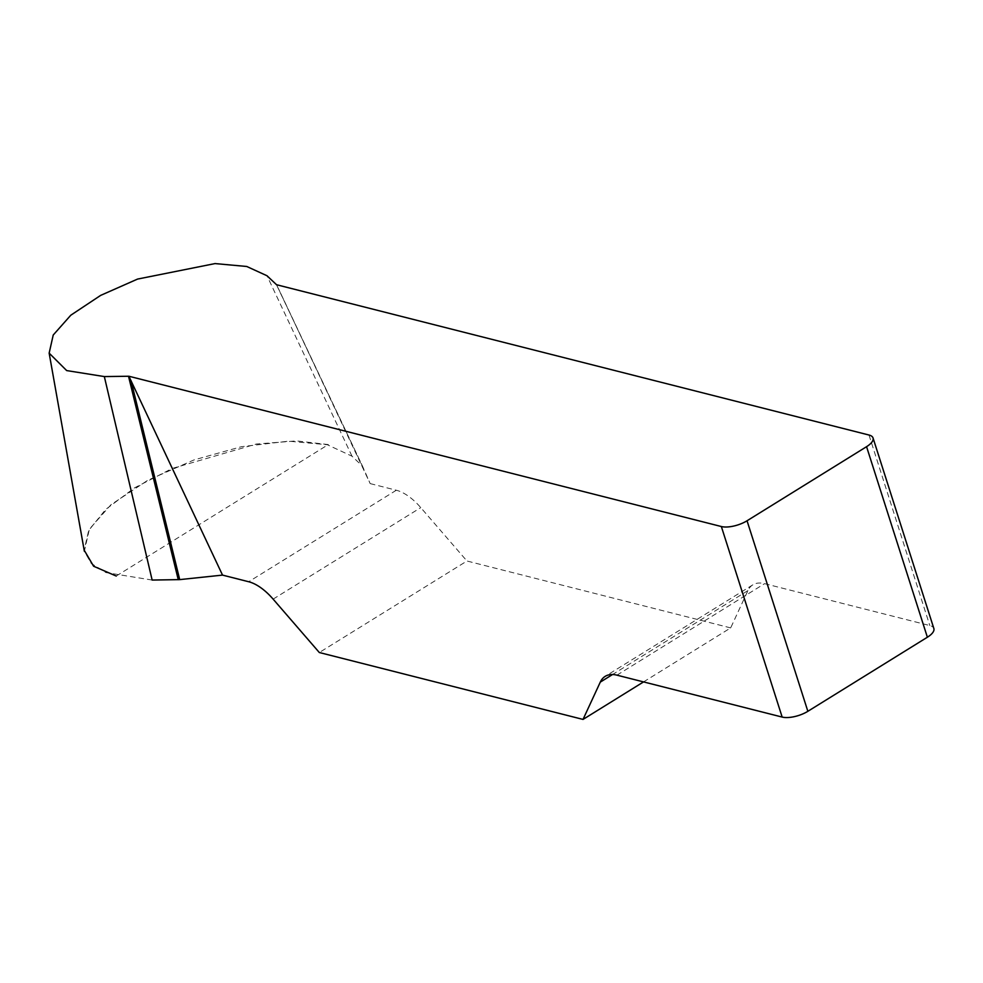 <?xml version="1.0" encoding="UTF-8"?>
<svg xmlns="http://www.w3.org/2000/svg" width="983" height="983" viewBox="0 0 983 983"><rect width="100%" height="100%" fill="white"/><g stroke="black" fill="none" stroke-linecap="round" stroke-linejoin="round"><path stroke-width="0.74" stroke-dasharray="4.92 3.69" d="M152.144 580.056L105.906 572.561L91.21 563.394L84.354 551.254L89.379 529.161L110.944 504.734L147.843 480.232L193.995 459.933L241.339 446.724L288.56 441.17L327.314 444.734L352 456.186L362.555 466.286L370.173 483.599L278.508 288.744L362.543 466.249M276.407 284.591L362.555 466.286L276.542 284.726M643.546 681.907L730.676 627.904L747.916 590.611A47.503 23.383 58.2 0 1 752.831 584.836A47.503 23.383 58.2 0 1 764.59 583.656L929.807 625.557A19.009 7.52 162.3 0 1 933.85 628.493M730.676 627.904L466.962 561.01L319.315 652.515M370.173 483.599L396.333 490.234A47.503 23.383 58.2 0 1 420.773 507.621L466.962 561.01M116.227 576.038L328.322 444.574L296.473 440.9L256.354 444.033L172.246 468.436L134.573 487.826L105.636 509.477L88.691 530.488L84.145 550.111M868.997 435.027L929.807 625.557M747.916 590.611L612.544 674.522M616.955 675.161L764.59 583.656M273.127 599.126L420.773 507.621M396.333 490.234L248.687 581.739M352 456.186L266.995 275.744M752.831 584.836L605.184 676.353"/><path stroke-width="1.47" d="M721.35 526.532A19.009 7.52 -17.7 0 0 747.043 520.769L807.854 711.311A19.009 7.52 162.3 0 1 782.161 717.074L721.35 526.532L128.896 376.243L222.527 575.104L179.705 579.614L152.144 580.056L104.333 376.575L66.672 370.579L49.15 353.13L84.354 551.254M782.161 717.074L616.955 675.161A47.503 23.383 -121.8 0 0 605.184 676.353A47.503 23.383 -121.8 0 0 600.281 682.128L583.03 719.421L319.315 652.515L273.127 599.126A47.503 23.383 -121.8 0 0 248.687 581.739L222.527 575.104M747.043 520.769L866.564 446.687A19.009 7.52 -17.7 0 0 873.039 437.963A19.009 7.52 -17.7 0 0 868.997 435.027L276.542 284.726L266.995 275.744L246.745 266.479L215.056 263.579L137.571 279.074L100.647 295.392L70.801 315.211L53.229 335.019L49.15 353.13M178.267 579.712L128.515 376.256L104.333 376.575M583.03 719.421L643.546 681.907M807.854 711.311L927.374 637.23L866.564 446.687M873.039 437.963L933.85 628.493A19.009 7.52 162.3 0 1 927.374 637.23M179.705 579.614L131.046 380.642M84.145 550.111L93.618 566.245L116.227 576.038M612.544 674.522L600.281 682.128"/></g></svg>
